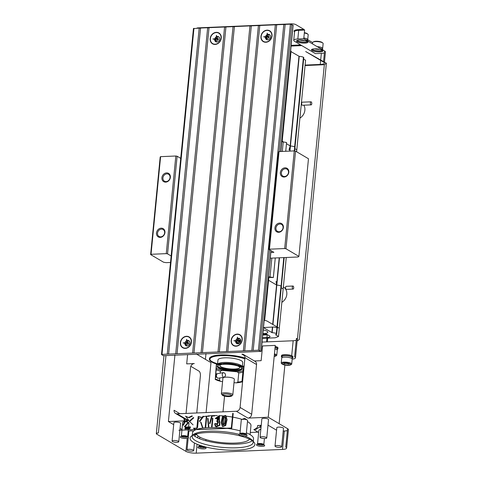 <?xml version="1.0" encoding="UTF-8"?>
<svg xmlns="http://www.w3.org/2000/svg" width="477" height="477" viewBox="0 0 477 477"><rect width="100%" height="100%" fill="white"/><g stroke="black" fill="none" stroke-linecap="round" stroke-linejoin="round"><path stroke-width="0.72" d="M225.615 375.542L224.095 377.349L223.439 377.295C221.883 375.518 221.841 373.962 223.308 372.626C224.649 372.722 225.418 373.694 225.615 375.542M224.095 377.349L217.667 378.255C216.003 376.49 215.956 374.934 217.524 373.586L223.308 372.626M237.152 340.107A17.238 4.424 -174.4 0 0 237.88 340.125M238.673 340.125A17.238 4.424 -174.4 0 0 240.67 340.089M303.658 59.088L305.584 60.227L296.611 151.758M291 51.617L299.228 56.364A4.108 1.055 5.6 0 1 303.426 57.258A4.108 1.055 5.6 0 1 303.789 57.753L294.649 150.976M282.157 141.824L291.053 51.111L290.576 51.218M264.186 320.359A3.828 0.984 5.6 0 1 267.233 321.164L278.574 327.86L273.691 327.013L263.483 327.538M305.065 65.534L324.342 64.705L326.375 63.226L305.668 51.54L323.507 62.07A7.662 1.968 5.6 0 1 324.366 63.107A7.662 1.968 5.6 0 1 320.252 64.437L305.113 65.087M296.414 338.39A7.662 1.968 5.6 0 1 297.272 339.427L295.466 357.845A7.662 1.968 -174.4 0 0 294.607 356.808L296.414 338.39M296.229 340.28A7.662 1.968 5.6 0 1 293.164 340.751L262.052 342.092M239.591 343.058L236.819 343.178M297.111 341.031L299.282 339.546L326.375 63.226M266.923 338.151L266.56 341.896M267.71 338.121L267.347 341.866M324.342 64.705L297.249 341.025M283.356 286.933L283.392 286.957A9.099 7.698 120.5 0 1 285.043 288.341A9.099 7.698 120.5 0 1 281.847 302.317M292.312 287.142A1.532 0.715 -92.5 0 1 292.95 286.027A1.532 0.715 -92.5 0 1 293.725 287.524A1.532 0.715 -92.5 0 1 293.081 289.086A1.532 0.715 -92.5 0 1 292.312 287.142M311.779 103.759A1.532 0.715 87.5 0 0 311.01 101.816A1.532 0.715 87.5 0 0 310.36 103.372A1.532 0.715 87.5 0 0 311.141 104.874A1.532 0.715 87.5 0 0 311.779 103.759M263.471 327.657L272.134 332.684A4.108 1.055 5.6 0 1 276.332 333.572A4.108 1.055 5.6 0 1 276.696 334.073A4.108 1.055 5.6 0 1 275.521 334.681L278.496 336.541L275.175 337.799L262.422 338.348M298.972 56.322L290.189 145.914M290.153 146.26L289.676 151.108M279.218 257.795L276.577 284.751M276.553 284.996L272.689 324.384M272.427 327.067L271.878 332.642M299.228 56.364L289.938 151.096M279.48 257.783L272.933 324.533M272.689 327.055L272.134 332.684M303.426 57.258L294.637 146.898M288.984 149.748L290.255 145.956L290.642 146.016A4.52 1.163 5.6 0 1 294.744 146.952L294.237 150.911M283.779 257.598L281.102 286.027A4.52 1.163 5.6 0 1 281.472 286.468A4.52 1.163 5.6 0 1 281.329 286.814M280.995 285.973L276.982 326.918M276.916 327.574L276.332 333.572M286.248 257.491L278.496 336.541M311.141 104.874L302.376 105.25A1.532 0.715 -92.5 0 1 301.714 104.481A1.532 0.715 -92.5 0 1 301.649 103.02A1.532 0.715 -92.5 0 1 302.245 102.191L311.01 101.816M299.914 118.105A9.099 7.698 -59.5 0 0 303.855 105.19M293.081 289.086L286.313 289.378A1.532 0.715 -92.5 0 1 285.645 288.603A1.532 0.715 -92.5 0 1 285.544 287.434A1.532 0.715 -92.5 0 1 285.586 287.142A1.532 0.715 -92.5 0 1 286.182 286.313L292.95 286.027M262.881 333.661A7.948 2.039 5.6 0 0 263.859 333.638L265.552 333.566L269.374 335.82A5.748 1.473 5.6 0 1 270.018 336.601A5.748 1.473 5.6 0 1 266.935 337.597L262.475 337.788M263.244 329.953A7.662 1.968 5.6 0 1 267.835 332.231A7.662 1.968 5.6 0 1 262.887 333.578M240.068 407.436L244.945 357.702L256.548 364.547L251.671 414.286L240.068 407.436A3.828 3.244 120.5 0 1 236.324 411.269L177.104 413.815A3.828 3.244 120.5 0 1 175.518 413.428A3.828 3.244 120.5 0 1 174.081 410.274L179.877 413.696M244.612 355.747L241.922 354.161A3.828 3.244 120.5 0 1 243.508 354.548A3.828 3.244 120.5 0 1 244.945 357.702M231.315 427.988L178.863 430.248L231.75 428.251L231.315 427.988L232.758 413.255L233.199 413.511L231.75 428.251M217.78 364.017A12.45 3.196 5.6 0 1 228.256 362.478A12.45 3.196 5.6 0 1 240.891 365.334A12.45 3.196 5.6 0 1 242.119 366.402M165.966 355.592L158.382 432.961A3.828 0.984 5.6 0 0 156.325 433.629A3.828 0.984 5.6 0 0 156.754 434.148L185.935 451.367A7.662 1.968 5.6 0 0 196.214 453.15L282.503 449.435A7.662 1.968 5.6 0 0 286.611 448.112A7.662 1.968 5.6 0 0 285.759 447.074L287.565 428.65L268.229 417.238L275.271 345.396L262.583 345.944L261.14 360.678L254.39 360.97M186.048 413.428L190.561 367.385A3.828 3.244 -59.5 0 1 194.306 363.557L186.692 363.885L187.598 354.661M190.812 366.312L198.998 371.142A3.828 1.789 87.5 0 1 200.394 375.864L196.757 412.969M243.157 375.924L242.566 375.948M174.934 354.93L168.405 421.537L173.694 424.655M180.062 428.412L181.987 429.55M196.84 434.75A7.662 1.968 5.6 0 1 195.254 434.69M188.648 433.378A7.662 1.968 5.6 0 1 187.992 433.086M287.565 428.65A7.662 1.968 5.6 0 1 288.418 429.688L286.611 448.112M287.381 430.54A7.662 1.968 5.6 0 1 284.31 431.017L283.219 431.065M242.334 366.497L242.733 362.419A12.45 3.196 -174.4 0 0 241.338 360.731A12.45 3.196 -174.4 0 0 224.631 357.833A12.45 3.196 -174.4 0 0 217.953 359.986L217.554 364.064M206.094 412.569L210.989 362.633L196.375 354.006M284.882 365.042L279.134 423.677M224.554 396.119L223.009 411.842M250.294 432.478L258.087 432.144A3.828 3.244 -59.5 0 0 258.701 432.061M292.198 359.121A7.662 1.968 -174.4 0 0 295.466 357.845M182.5 436.294A4.12 1.055 5.6 0 1 188.367 437.516A4.12 1.055 5.6 0 1 184.289 438.458A4.12 1.055 5.6 0 1 180.467 436.741A4.12 1.055 5.6 0 1 182.5 436.294M258.689 444.147A4.12 1.055 5.6 0 1 264.556 445.369A4.12 1.055 5.6 0 1 260.478 446.311A4.12 1.055 5.6 0 1 256.656 444.594A4.12 1.055 5.6 0 1 258.689 444.147M241.112 433.772A4.12 1.055 5.6 0 1 246.979 434.994A4.12 1.055 5.6 0 1 242.9 435.942A4.12 1.055 5.6 0 1 239.078 434.219A4.12 1.055 5.6 0 1 241.112 433.772M200.078 446.669A4.12 1.055 5.6 0 1 205.945 447.891A4.12 1.055 5.6 0 1 201.866 448.833A4.12 1.055 5.6 0 1 198.044 447.116A4.12 1.055 5.6 0 1 200.078 446.669M207.543 432.52A32.555 8.359 5.6 0 1 253.943 442.191A32.555 8.359 5.6 0 1 221.668 449.656A32.555 8.359 5.6 0 1 191.462 436.061A32.555 8.359 5.6 0 1 207.543 432.52M173.878 440.504A3.351 0.859 5.6 0 1 178.756 441.738A3.351 0.859 5.6 0 1 175.333 442.268A3.351 0.859 5.6 0 1 172.084 441.088A3.351 0.859 5.6 0 1 173.878 440.504M188.82 449.322A3.351 0.859 5.6 0 1 193.698 450.556A3.351 0.859 5.6 0 1 190.275 451.087A3.351 0.859 5.6 0 1 187.026 449.9A3.351 0.859 5.6 0 1 188.82 449.322M276.803 445.536A3.351 0.859 5.6 0 1 281.674 446.77A3.351 0.859 5.6 0 1 278.258 447.301A3.351 0.859 5.6 0 1 275.008 446.12A3.351 0.859 5.6 0 1 276.803 445.536M261.861 436.717A3.351 0.859 5.6 0 1 266.738 437.952A3.351 0.859 5.6 0 1 263.316 438.482A3.351 0.859 5.6 0 1 260.066 437.302A3.351 0.859 5.6 0 1 261.861 436.717M172.084 441.088L173.89 422.664A3.351 0.859 5.6 0 1 175.685 422.085A3.351 0.859 5.6 0 1 180.562 423.32L179.889 430.206M188.254 437.385L188.832 431.482A3.351 0.859 5.6 0 1 190.627 430.904A3.351 0.859 5.6 0 1 193.483 431.136M275.008 446.12L276.809 427.696A3.351 0.859 5.6 0 1 278.61 427.118A3.351 0.859 5.6 0 1 283.481 428.352L281.674 446.77M260.066 437.302L261.873 418.878A3.351 0.859 5.6 0 1 263.668 418.299A3.351 0.859 5.6 0 1 268.539 419.533L266.738 437.952M268.229 417.238L247.927 418.114A3.828 3.244 -59.5 0 0 251.671 414.286M276.565 430.194L267.991 425.138M195.564 429.527L193.4 428.251A3.828 1.789 87.5 0 0 193.924 428.394L196.828 428.268M184.223 418.562L187.121 420.273A3.828 3.244 -59.5 0 0 188.707 420.66L184.867 420.827M184.504 420.839L168.405 421.537M250.085 434.636L250.974 425.532A26.813 6.881 -174.4 0 0 247.48 421.614M242.03 419.372A26.813 6.881 -174.4 0 0 232.842 417.148M232.382 417.065A26.813 6.881 -174.4 0 0 226.408 416.218M226.11 416.182A26.813 6.881 -174.4 0 0 223.594 415.938M222.92 415.884A26.813 6.881 -174.4 0 0 218.967 415.652M217.411 415.604A26.813 6.881 -174.4 0 0 207.65 415.986M206.344 416.153A26.813 6.881 -174.4 0 0 205.659 416.26M204.943 416.379A26.813 6.881 -174.4 0 0 203.399 416.701M202.618 416.898A26.813 6.881 -174.4 0 0 198.426 418.836M197.901 419.462A26.813 6.881 -174.4 0 0 197.609 420.297L196.715 429.401M196.429 433.957A26.813 6.881 -174.4 0 0 199.338 436.831A26.813 6.881 -174.4 0 0 235.334 443.073A26.813 6.881 -174.4 0 0 249.477 439.156M193.394 434.97A30.641 7.865 -174.4 0 0 237.093 444.111A30.641 7.865 -174.4 0 0 252.261 440.742M253.269 441.422L253.525 438.798A30.641 7.865 -174.4 0 0 246.376 432.86M240.223 430.856A30.641 7.865 -174.4 0 0 227.678 428.424M226.015 428.221A30.641 7.865 -174.4 0 0 208.968 427.511A30.641 7.865 -174.4 0 0 196.47 429.491M195.689 429.801A30.641 7.865 -174.4 0 0 192.529 432.818L192.273 435.441M238.983 434.308A30.641 7.865 -174.4 0 0 208.604 431.196A30.641 7.865 -174.4 0 0 193.471 434.529L191.462 436.061M192.666 435.316A30.641 7.865 -174.4 0 0 192.171 436.503A30.641 7.865 -174.4 0 0 221.9 447.325A30.641 7.865 -174.4 0 0 253.162 442.483A30.641 7.865 -174.4 0 0 252.905 441.225M253.943 442.191L252.273 440.295A30.641 7.865 -174.4 0 0 244.606 436.014M256.548 364.547A3.828 3.244 -59.5 0 0 255.112 361.393L243.508 354.548M281.985 357.297A5.748 1.473 5.6 0 1 281.382 356.54L281.472 355.621A5.748 1.473 5.6 0 1 285.902 354.62A5.748 1.473 5.6 0 1 292.27 355.961A5.748 1.473 5.6 0 1 292.908 356.742L292.818 357.661A5.748 1.473 5.6 0 1 292.085 358.287M292.574 357.172A5.748 1.473 5.6 0 1 292.109 357.386M282.134 356.408A5.748 1.473 5.6 0 1 281.716 356.11M275.175 346.362A5.748 1.473 5.6 0 1 277.328 347.143A5.748 1.473 5.6 0 1 277.966 347.924L277.876 348.848A5.748 1.473 5.6 0 1 277.143 349.468M277.632 348.359A5.748 1.473 5.6 0 1 277.167 348.568M261.241 425.329L257.61 425.49L261.223 425.496M257.61 425.49A33.515 8.604 5.6 0 1 253.836 429.634L256.203 429.264L260.126 426.587L260.931 425.508M190.508 427.034L189.458 426.873M189.56 428.579C189.357 428.155 189.554 427.571 190.15 426.82L190.585 427.082C189.989 427.827 189.798 428.418 190.001 428.841L189.405 428.555L190.001 428.841M189.166 428.877L188.725 428.614L189.142 428.924L189.476 428.596M187.521 427.165L188.111 427.136L187.67 426.879L187.163 426.963M188.844 427.374L189.488 427.076M187.711 428.662L188.481 427.159L188.922 427.416L188.147 428.918L187.688 428.71L188.481 428.644M187.753 428.024L187.312 427.177L187.312 428.728L187.753 428.751M187.753 428.656L187.753 428.185M187.312 428.668L187.312 427.177M186.895 428.972L186.453 428.716L187.145 428.817M187.676 427.392L187.258 427.082M184.903 428.781L185.326 429.091L184.885 428.829L185.535 426.969L186.352 427.213L186.09 427.058L185.803 427.845L186.901 428.072M185.535 426.969L187.151 427.386M185.344 429.038L185.648 428.769M185.66 428.745L185.952 427.929M185.982 427.845L185.952 427.279M222.568 426.39L221.584 422.497L222.914 416.689L225.865 415.705L227.04 419.73L225.71 425.556L222.777 426.539L222.342 426.277L221.137 422.562L222.479 416.427L225.424 415.443L226.599 419.468L225.269 425.293L222.342 426.277M206.35 416.039L205.271 427.094L205.706 427.35L206.791 416.302L209.248 416.194L206.791 416.302M211.734 415.807L209.54 423.409L209.981 423.671L212.176 416.069L214.638 415.962L212.176 416.069M212.026 427.082L212.879 418.383L212.444 418.12L211.591 426.82L212.026 427.082M208.837 427.219L208.085 418.585L207.644 418.329L208.395 426.957L208.837 427.219M219.342 415.884L215.705 418.746L215.264 418.49L219.134 415.735L218.788 420.595L219.396 420.911M218.788 420.595L219.623 421.018L219.933 425.269L216.272 426.772L215.252 425.991L214.632 423.773L216.176 423.803M216.057 426.629L215.067 424.029M214.632 423.773L216.164 423.457L216.952 425.007M216.164 423.457L217.154 425.174L218.406 421.799L217.56 421.441L218.168 421.716M217.613 420.159L217.172 419.903L216.832 421.632L217.273 421.895L218.675 417.584L218.233 417.327L216.665 418.758L217.107 419.021L218.424 417.5M219.134 415.735L219.569 415.998L219.283 420.815M198.205 416.391L197.12 427.446L197.556 427.702L198.641 416.654L200.28 416.582L198.641 416.654M203.154 416.177L199.362 421.227L199.797 421.489L203.596 416.439L205.802 416.343L203.596 416.439M202.761 427.481L201.038 422.389L200.596 422.127L202.32 427.219L202.761 427.481M189.679 421.501L193.775 417.816L193.334 417.554L189.238 421.245L193.084 424.864L189.238 421.245M188.975 417.751L192.356 416.159L191.921 415.896L188.54 417.488L188.975 417.751L185.881 416.433L188.719 420.38L185.881 416.433M185.118 421.698L184.128 418.234L183.687 417.971L184.677 421.441L185.118 421.698L183.436 425.281L182.995 425.025L184.677 421.441M184.855 426.939L188.493 422.717L188.051 422.461L184.414 426.682L184.855 426.939M224.733 417.196L224.56 417.047C223.808 416.296 223.242 417.584 222.866 420.911C222.64 423.588 222.747 424.84 223.182 424.673L224.452 423.588C225.013 421.322 225.216 416.773 224.733 417.196L224.56 417.047M224.756 417.232C224.107 416.838 223.618 418.15 223.302 421.167L223.421 424.745M223.182 424.673L223.618 424.929L224.894 423.85C225.454 421.585 225.657 417.035 225.174 417.458M216.713 424.918L217.965 421.543M217.172 419.903L218.233 417.327M219.187 420.762L219.492 425.013L215.831 426.516M185.446 416.177L188.54 417.488M186.585 426.998L186 427.964M186.09 427.303L185.696 427.124M185.136 428.68L185.577 428.942M185.058 428.751L185.493 429.014M186.745 427.362L186.09 427.058M186.453 428.716L187.067 426.903M186.614 428.662L187.05 428.918M187.33 428.924L187.014 428.692M188.051 428.364L187.67 428.137L188.6 426.837L189.512 426.998M185.064 421.811A3.16 0.811 5.6 0 1 188.695 422.592A3.16 0.811 5.6 0 1 188.981 422.98L188.606 426.837L189.041 427.1M188.725 428.614L189.488 426.885L189.852 427.1M189.918 427.142L189.512 426.969M275.086 347.28A5.748 1.473 5.6 0 1 277.238 348.067A5.748 1.473 5.6 0 1 277.876 348.848M275.068 347.483A5.074 1.306 5.6 0 1 276.642 348.091A5.074 1.306 5.6 0 1 277.209 348.782L277.101 349.891M274.931 348.896A5.265 1.353 5.6 0 1 276.666 349.558A5.265 1.353 5.6 0 1 277.256 350.273L276.767 355.246A5.265 1.353 -174.4 0 0 276.183 354.53A5.265 1.353 -174.4 0 0 274.442 353.868M274.192 356.444A4.454 1.145 -174.4 0 0 275.539 356.116A4.454 1.145 -174.4 0 0 275.408 355.115A4.454 1.145 -174.4 0 0 274.364 354.679M274.221 356.146A5.265 1.353 -174.4 0 0 275.825 355.902M275.539 356.116L276.338 355.717A5.265 1.353 -174.4 0 0 276.767 355.246M281.382 356.54A5.748 1.473 5.6 0 1 285.812 355.544A5.748 1.473 5.6 0 1 292.174 356.885A5.748 1.473 5.6 0 1 292.818 357.661M281.943 357.72L282.05 356.605A5.074 1.306 5.6 0 1 285.967 355.723A5.074 1.306 5.6 0 1 291.584 356.909A5.074 1.306 5.6 0 1 292.151 357.595L292.043 358.71M281.227 363.039L281.716 358.06A5.265 1.353 5.6 0 1 285.777 357.148A5.265 1.353 5.6 0 1 291.608 358.376A5.265 1.353 5.6 0 1 292.198 359.092L291.709 364.064A5.265 1.353 -174.4 0 0 291.125 363.349A5.265 1.353 -174.4 0 0 285.288 362.121A5.265 1.353 -174.4 0 0 281.227 363.039A5.265 1.353 -174.4 0 0 281.561 363.581L282.265 364.13A4.454 1.145 -174.4 0 0 282.479 364.273A4.454 1.145 -174.4 0 0 286.57 365.263A4.454 1.145 -174.4 0 0 290.481 364.935A4.454 1.145 -174.4 0 0 290.35 363.933A4.454 1.145 -174.4 0 0 284.608 362.89A4.454 1.145 -174.4 0 0 282.265 364.13M282.026 363.862A5.265 1.353 -174.4 0 0 290.767 364.72M290.481 364.935L291.28 364.529A5.265 1.353 -174.4 0 0 291.709 364.064M284.101 362.914L283.97 364.207L284.095 363.504L286.54 363.402L288.859 363.999L288.919 363.385M284.095 363.504L284.155 362.908M286.54 363.402L286.582 362.967M188.367 437.516L187.533 436.568A3.16 0.811 -174.4 0 0 183.031 435.632A3.16 0.811 -174.4 0 0 181.469 435.978L180.467 436.741M181.427 436.401A3.16 0.811 -174.4 0 0 184.402 437.296A3.16 0.811 -174.4 0 0 187.497 436.998M181.934 430.117L182.691 422.366A3.16 0.811 5.6 0 1 183.049 422.038A3.16 0.811 5.6 0 1 184.384 421.817A3.16 0.811 5.6 0 1 184.504 421.811M264.556 445.369L263.721 444.421A3.16 0.811 -174.4 0 0 259.22 443.485A3.16 0.811 -174.4 0 0 257.658 443.831L256.656 444.594M257.616 444.254A3.16 0.811 -174.4 0 0 260.591 445.148A3.16 0.811 -174.4 0 0 263.68 444.85M257.538 443.92L258.88 430.218A3.16 0.811 5.6 0 1 259.238 429.89A3.16 0.811 5.6 0 1 260.573 429.67A3.16 0.811 5.6 0 1 260.812 429.664M246.979 434.994L246.144 434.052A3.16 0.811 -174.4 0 0 241.642 433.11A3.16 0.811 -174.4 0 0 240.08 433.456L239.078 434.219M240.038 433.885A3.16 0.811 -174.4 0 0 243.014 434.774A3.16 0.811 -174.4 0 0 246.102 434.475M239.961 433.551L241.302 419.843A3.16 0.811 5.6 0 1 241.66 419.516A3.16 0.811 5.6 0 1 242.996 419.295A3.16 0.811 5.6 0 1 247.301 420.07A3.16 0.811 5.6 0 1 247.593 420.458L246.245 434.165M202.385 446.078A3.16 0.811 -174.4 0 0 200.608 446.007A3.16 0.811 -174.4 0 0 199.046 446.353L198.044 447.116M199.004 446.776A3.16 0.811 -174.4 0 0 201.98 447.67A3.16 0.811 -174.4 0 0 205.074 447.372M205.945 447.891L205.11 446.943A3.16 0.811 -174.4 0 0 204.919 446.782M186.453 345.908A2.874 2.433 120.5 0 1 186.042 345.33A2.874 2.433 120.5 0 1 185.797 343.875A2.874 2.433 120.5 0 1 185.839 343.589M185.97 343.112A2.874 2.433 120.5 0 1 186.62 342.009M187.556 341.282A2.874 2.433 120.5 0 1 189.297 341.079M237.212 343.72A2.874 2.433 120.5 0 1 236.801 343.148A2.874 2.433 120.5 0 1 236.556 341.693A2.874 2.433 120.5 0 1 236.598 341.407M236.729 340.924A2.874 2.433 120.5 0 1 237.379 339.827M238.315 339.099A2.874 2.433 120.5 0 1 240.056 338.897M223.439 363.444A10.536 2.707 5.6 0 1 236.681 364.738M239.537 368.107A10.536 2.707 5.6 0 1 229.592 368.87A10.536 2.707 5.6 0 1 219.986 366.193M221.99 364.434A9.957 2.558 -174.4 0 0 220.177 366.467A9.957 2.558 -174.4 0 0 229.55 369.276A9.957 2.558 -174.4 0 0 239.287 368.339A9.957 2.558 -174.4 0 0 237.91 365.996M220.917 369.109A12.45 3.196 5.6 0 1 217.321 366.437A12.45 3.196 5.6 0 1 225.132 364.249A12.45 3.196 5.6 0 1 238.506 366.193A12.45 3.196 5.6 0 1 242.101 368.864A12.45 3.196 5.6 0 1 234.29 371.052A12.45 3.196 5.6 0 1 220.917 369.109M243.055 366.956A15.324 3.935 5.6 0 1 243.085 366.974L243.031 370.796A15.324 3.935 5.6 0 1 237.045 371.786L222.282 370.42A15.324 3.935 5.6 0 1 216.337 368.327L216.385 364.941M221.268 363.587A15.324 3.935 5.6 0 1 222.371 363.516L237.141 364.881A15.324 3.935 5.6 0 1 238.19 365.143M243.002 367.427L243.085 366.974L243.002 367.427A16.278 4.18 -174.4 0 0 238.858 365.966L237.695 364.971L243.079 366.855M216.337 368.327L215.252 379.382L216.308 364.959A16.278 4.18 -174.4 0 1 220.475 364.267L221.799 363.504L216.385 364.386M234.01 382.655L235.966 382.84A15.324 3.935 -174.4 0 0 241.946 381.844L243.031 370.796M241.946 381.844L242.03 381.391A16.278 4.18 5.6 0 1 237.862 382.083L236.538 382.852L241.952 381.97M237.045 371.786L238.768 372.877L237.862 382.083M215.264 379.501L220.642 381.379L219.48 380.384A16.278 4.18 5.6 0 1 215.342 378.929L215.252 379.382A15.324 3.935 -174.4 0 0 221.197 381.475L222.568 381.6M219.48 380.384L219.706 378.076M220.189 373.145L220.38 371.172L222.282 370.42M216.427 373.574C215.634 374.552 215.509 375.822 216.051 377.39M216.308 364.959L216.391 364.506M232.812 394.92L234.344 379.263A5.748 1.473 -174.4 0 0 228.769 377.235A5.748 1.473 -174.4 0 0 222.908 378.142L221.376 393.799A5.748 1.473 5.6 0 1 227.237 392.893A5.748 1.473 5.6 0 1 232.812 394.92A5.748 1.473 5.6 0 1 232.567 395.29L231.566 396.059A4.788 1.228 -174.4 0 0 227.124 394.062A4.788 1.228 -174.4 0 0 222.377 395.159A4.788 1.228 -174.4 0 0 225.716 396.351A4.788 1.228 -174.4 0 0 230.361 396.465A4.788 1.228 -174.4 0 0 231.566 396.059M231.762 395.648A5.748 1.473 5.6 0 1 231.124 395.779A5.748 1.473 5.6 0 1 222.264 394.712M222.377 395.159L221.543 394.211A5.748 1.473 5.6 0 1 221.376 393.799M304.612 30.069L303.76 38.726L297.839 38.977L298.685 30.319L304.612 30.069L303.891 29.377L298.477 29.616A8.234 2.117 -174.4 0 0 294.303 31.625L294.553 31.911M324.461 62.099L325.445 52.059A7.662 1.968 5.6 0 0 324.593 51.015L303.76 38.726M307.307 41.356A5.748 1.473 -174.4 0 0 300.945 40.008A5.748 1.473 -174.4 0 0 296.515 41.01A5.748 1.473 -174.4 0 0 302.09 43.043A5.748 1.473 -174.4 0 0 307.951 42.131A5.748 1.473 -174.4 0 0 307.307 41.356A5.074 1.306 -174.4 0 1 302.197 41.946A5.074 1.306 -174.4 0 1 297.314 40.366M324.408 52.911A7.662 1.968 5.6 0 1 321.337 53.382L315.416 53.639L294.589 41.344A7.662 1.968 5.6 0 1 293.731 40.306A7.662 1.968 5.6 0 1 297.839 38.977M322.249 50.174A5.748 1.473 -174.4 0 0 315.887 48.827A5.748 1.473 -174.4 0 0 311.457 49.829A5.748 1.473 -174.4 0 0 317.032 51.856A5.748 1.473 -174.4 0 0 322.893 50.95A5.748 1.473 -174.4 0 0 322.249 50.174A5.074 1.306 -174.4 0 1 317.139 50.765A5.074 1.306 -174.4 0 1 312.256 49.185M291.083 46.066L301.798 45.601M216.129 41.916A2.874 2.433 120.5 0 1 215.383 39.794A2.874 2.433 120.5 0 1 215.413 39.579M215.556 39.031A2.874 2.433 120.5 0 1 216.2 37.933M217.268 37.14A2.874 2.433 120.5 0 1 218.233 36.92L219.015 37.045M266.887 39.734A2.874 2.433 120.5 0 1 266.142 37.611A2.874 2.433 120.5 0 1 266.166 37.397M266.315 36.848A2.874 2.433 120.5 0 1 266.959 35.751M268.026 34.958A2.874 2.433 120.5 0 1 268.992 34.738L269.773 34.863M293.731 40.306L294.577 31.649A7.662 1.968 5.6 0 1 298.685 30.319L298.477 29.616M196.786 28.197A3.256 0.835 5.6 0 1 198.378 27.851L291.435 23.85A3.256 0.835 5.6 0 1 295.806 24.607L303.891 29.377M307.486 40.032A5.265 1.353 -174.4 0 0 307.713 39.692L312.65 42.584M300.665 44.933L291.149 45.345M268.462 34.809A12.45 3.196 5.6 0 1 270.119 35.268M214.769 38.881A2.874 2.433 120.5 0 1 216.284 36.872M217.005 36.58A2.874 2.433 120.5 0 1 218.675 36.795A2.874 2.433 120.5 0 1 219.754 39.162A2.874 2.433 120.5 0 1 215.759 41.743A2.874 2.433 120.5 0 1 214.674 39.4M221.054 38.16A6.034 5.104 -59.5 0 0 216.29 32.585A6.034 5.104 -59.5 0 0 210.393 38.619A6.034 5.104 -59.5 0 0 215.151 44.194A6.034 5.104 -59.5 0 0 221.054 38.16M217.679 38.756L216.433 35.358L216.182 37.921L217.601 38.756M217.59 39.704L218.186 39.68L218.442 38.72L216.093 38.822L215.842 41.386L217.524 40.354L217.59 39.704L216.093 38.822M216.045 39.323L215.264 38.858L212.909 38.959L216.003 39.728M265.528 36.699A2.874 2.433 120.5 0 1 267.042 34.69M267.764 34.398A2.874 2.433 120.5 0 1 269.433 34.612A2.874 2.433 120.5 0 1 270.513 36.979A2.874 2.433 120.5 0 1 266.512 39.561A2.874 2.433 120.5 0 1 265.433 37.212M271.812 35.978A6.034 5.104 -59.5 0 0 267.048 30.403A6.034 5.104 -59.5 0 0 261.152 36.437A6.034 5.104 -59.5 0 0 265.91 42.006A6.034 5.104 -59.5 0 0 271.812 35.978M268.438 36.574L267.192 33.175L266.941 35.733L268.36 36.574M268.342 37.522L268.945 37.498L269.201 36.538L266.852 36.64L266.601 39.197L268.283 38.172L268.342 37.522L266.852 36.64M266.804 37.134L266.023 36.675L263.668 36.777L266.762 37.546M308.041 41.249L308.041 41.213A5.748 1.473 -174.4 0 0 307.403 40.432A5.748 1.473 -174.4 0 0 305.375 39.68M296.849 40.581A5.748 1.473 -174.4 0 0 302.179 42.119A5.748 1.473 -174.4 0 0 307.707 41.642M307.444 40.462L307.522 39.674A5.074 1.306 -174.4 0 0 306.949 38.983A5.074 1.306 -174.4 0 0 303.825 38.041M299.675 40.014A5.074 1.306 -174.4 0 0 305.041 40.539M304.32 33.02A5.265 1.353 5.6 0 1 307.611 34.004A5.265 1.353 5.6 0 1 307.862 34.177A5.265 1.353 5.6 0 1 308.196 34.72L307.713 39.692A5.265 1.353 -174.4 0 0 307.122 38.977A5.265 1.353 -174.4 0 0 303.831 37.993M304.356 32.68A4.454 1.145 5.6 0 1 306.944 33.479A4.454 1.145 5.6 0 1 307.158 33.628L307.862 34.177M322.977 50.067L322.983 50.031A5.748 1.473 -174.4 0 0 322.339 49.25A5.748 1.473 -174.4 0 0 320.317 48.493M311.791 49.399A5.748 1.473 -174.4 0 0 317.122 50.938A5.748 1.473 -174.4 0 0 322.649 50.461M322.386 49.274L322.458 48.493A5.074 1.306 -174.4 0 0 321.892 47.801A5.074 1.306 -174.4 0 0 317.229 46.668M314.617 48.833A5.074 1.306 -174.4 0 0 319.984 49.358M322.428 48.851A5.265 1.353 -174.4 0 0 322.649 48.511A5.265 1.353 -174.4 0 0 322.064 47.795A5.265 1.353 -174.4 0 0 317.127 46.615M312.518 43.896L312.656 42.507A5.265 1.353 5.6 0 1 313.091 42.042A5.265 1.353 5.6 0 1 317.718 41.648A5.265 1.353 5.6 0 1 322.547 42.823A5.265 1.353 5.6 0 1 322.804 42.996A5.265 1.353 5.6 0 1 323.138 43.538L322.649 48.511M313.091 42.042L313.884 41.636A4.454 1.145 5.6 0 1 317.801 41.308A4.454 1.145 5.6 0 1 321.886 42.298A4.454 1.145 5.6 0 1 322.1 42.447L322.804 42.996M267.657 334.806A5.748 1.473 5.6 0 1 267.209 334.836L262.749 335.027M262.827 334.222A5.122 1.318 -174.4 0 0 266.911 334.371M235.727 340.644A2.874 2.433 120.5 0 1 237.242 338.634M237.957 338.342A2.874 2.433 120.5 0 1 239.633 338.563A2.874 2.433 120.5 0 1 240.712 340.93A2.874 2.433 120.5 0 1 236.711 343.512A2.874 2.433 120.5 0 1 235.632 341.162M242.006 339.928A6.034 5.104 -59.5 0 0 237.248 334.353A6.034 5.104 -59.5 0 0 231.351 340.381A6.034 5.104 -59.5 0 0 236.109 345.956A6.034 5.104 -59.5 0 0 242.006 339.928M238.637 340.518L237.391 337.126L237.135 339.684L238.56 340.524M238.542 341.472L239.144 341.443L239.4 340.489L237.051 340.59L236.795 343.148L238.476 342.122L238.542 341.472L237.051 340.59M236.997 341.085L236.216 340.626L233.867 340.727L236.962 341.496M184.969 342.832A2.874 2.433 120.5 0 1 186.483 340.822M187.199 340.524A2.874 2.433 120.5 0 1 188.874 340.745A2.874 2.433 120.5 0 1 189.953 343.112A2.874 2.433 120.5 0 1 185.952 345.694A2.874 2.433 120.5 0 1 184.873 343.345M191.247 342.11A6.034 5.104 -59.5 0 0 186.489 336.535A6.034 5.104 -59.5 0 0 180.592 342.569A6.034 5.104 -59.5 0 0 185.35 348.138A6.034 5.104 -59.5 0 0 191.247 342.11M187.878 342.707L186.632 339.308L186.382 341.866L187.801 342.707M187.783 343.655L188.385 343.631L188.642 342.671L186.292 342.772L186.042 345.33L187.723 344.305L187.783 343.655L186.292 342.772M186.245 343.267L185.458 342.808L183.108 342.909L186.203 343.678M189.894 343.464A2.391 2.027 -59.5 0 0 188.826 345.276M240.652 341.282A2.391 2.027 -59.5 0 0 239.585 343.094M244.129 366.014A21.066 5.408 5.6 0 1 242.358 366.205M217.584 363.778A21.066 5.408 5.6 0 1 210.321 360.385M217.053 364.189A21.066 5.408 5.6 0 1 211.734 362.001A21.066 5.408 5.6 0 1 209.379 359.145L209.433 358.597A21.066 5.408 5.6 0 1 222.413 354.894A21.066 5.408 5.6 0 1 244.91 358.06M244.075 366.569A21.066 5.408 5.6 0 1 242.799 366.712M209.379 359.145A21.066 5.408 5.6 0 1 222.354 355.448A21.066 5.408 5.6 0 1 244.856 358.609M244.838 358.811A20.493 5.259 -174.4 0 0 215.258 356.265A20.493 5.259 -174.4 0 0 217.399 364.1M242.477 366.563A20.493 5.259 -174.4 0 0 244.093 366.366M270.429 37.456L269.541 38.989M219.67 39.639L218.782 41.177M240.724 340.685A20.97 5.384 5.6 0 1 239.347 340.685M240.7 341.007A20.493 5.259 5.6 0 1 239.257 341.019M240.193 341.729A21.066 5.408 5.6 0 1 238.518 341.717M236.944 341.669A21.066 5.408 5.6 0 1 236.562 341.651M268.396 277.417L273.351 277.536L275.271 257.962M281.692 141.83L281.776 141.83A1.914 0.489 5.6 0 1 283.231 141.931L286.588 142.51L285.729 151.281M271.836 258.111L269.988 276.958L273.351 277.536M268.45 276.857L270.364 258.176M269.988 276.958A1.914 0.489 -174.4 0 0 268.533 276.857M281.376 172.781A4.025 3.405 -59.5 0 0 282.885 176.096A4.025 3.405 -59.5 0 0 288.484 172.477A4.025 3.405 -59.5 0 0 286.975 169.168A4.025 3.405 -59.5 0 0 281.376 172.781M280.345 172.602A4.788 4.049 120.5 0 1 287.082 168.345A4.788 4.049 120.5 0 1 286.301 176.323A4.788 4.049 120.5 0 1 280.345 172.602M275.956 228.048A4.025 3.405 -59.5 0 0 277.465 231.357A4.025 3.405 -59.5 0 0 283.064 227.744A4.025 3.405 -59.5 0 0 281.555 224.428A4.025 3.405 -59.5 0 0 275.956 228.048M274.931 227.869A4.788 4.049 120.5 0 1 281.663 223.606A4.788 4.049 120.5 0 1 280.881 231.583A4.788 4.049 120.5 0 1 274.931 227.869M157.523 233.14A4.025 3.405 -59.5 0 0 159.032 236.455A4.025 3.405 -59.5 0 0 164.631 232.836A4.025 3.405 -59.5 0 0 163.116 229.526A4.025 3.405 -59.5 0 0 157.523 233.14M156.492 232.961A4.788 4.049 120.5 0 1 163.229 228.704A4.788 4.049 120.5 0 1 162.448 236.681A4.788 4.049 120.5 0 1 156.492 232.961M162.937 177.879A4.025 3.405 -59.5 0 0 164.452 181.188A4.025 3.405 -59.5 0 0 170.045 177.575A4.025 3.405 -59.5 0 0 168.536 174.26A4.025 3.405 -59.5 0 0 162.937 177.879M161.912 177.7A4.788 4.049 120.5 0 1 168.649 173.437A4.788 4.049 120.5 0 1 167.868 181.415A4.788 4.049 120.5 0 1 161.912 177.7M270.28 258.176L298.089 256.984L298.9 256.393L308.476 158.758L295.555 151.131L285.979 248.767L284.697 248.541L294.267 150.911L295.555 151.131M150.625 254.587L160.2 156.957L160.606 156.659L151.03 254.295L150.625 254.587L163.545 262.213L166.115 262.66L170.51 262.469M175.834 156.009L177.116 156.229L167.546 253.859L166.258 253.639L175.834 156.009L160.606 156.659M278.634 151.865L279.039 151.567L269.469 249.197L269.064 249.495L278.634 151.865M285.979 248.767L298.9 256.393M269.469 249.197L284.697 248.541M270.841 252.476L273.893 252.345L269.064 249.495M167.546 253.859L171.148 255.988M151.03 254.295L166.258 253.639M177.116 156.229L180.717 158.352M279.039 151.567L294.267 150.911M294.744 146.952A4.52 1.163 5.6 0 1 295.09 147.572L294.947 147.912M294.875 148.681L296.521 149.653M281.776 140.953L283.517 141.979M286.468 143.72L290.255 145.956M276.07 281.46L276.618 285.037L277.006 285.097A4.52 1.163 5.6 0 1 281.102 286.027M281.233 287.762L282.885 288.734M268.14 280.035L276.618 285.037M171.803 355.341L164.189 355.669L162.907 355.448L161.482 354.542L161.995 354.375L258.433 350.225L261.146 351.358L171.803 355.341M193.561 28.614L199.207 28.095L167.242 354.149M199.207 28.095L200.543 28.226M175.697 353.785L207.668 27.732L200.561 28.036L168.596 354.089M207.668 27.732L209.004 27.863M192.619 353.058L224.589 27.004L209.021 27.672L177.05 353.725M180.366 342.575A6.284 5.319 120.5 0 1 189.208 336.983A6.284 5.319 120.5 0 1 188.182 347.459A6.284 5.319 120.5 0 1 180.366 342.575M210.166 38.631A6.284 5.319 120.5 0 1 219.015 33.032A6.284 5.319 120.5 0 1 217.983 43.508A6.284 5.319 120.5 0 1 210.166 38.631M224.589 27.004L225.925 27.135M201.079 352.694L233.05 26.64L225.943 26.945L193.972 352.998M233.05 26.64L234.386 26.772M218.001 351.966L249.966 25.907L234.404 26.581L202.433 352.634M249.966 25.907L251.301 26.038M226.456 351.603L258.427 25.543L251.319 25.853L219.354 351.907M258.427 25.543L259.762 25.675M243.377 350.875L275.348 24.816L259.78 25.49L227.809 351.543M231.124 340.393A6.284 5.319 120.5 0 1 239.967 334.8A6.284 5.319 120.5 0 1 238.941 345.27A6.284 5.319 120.5 0 1 231.124 340.393M260.925 36.443A6.284 5.319 120.5 0 1 269.773 30.85A6.284 5.319 120.5 0 1 268.742 41.326A6.284 5.319 120.5 0 1 260.925 36.443M275.348 24.816L276.684 24.947M251.838 350.512L283.809 24.452L276.702 24.762L244.731 350.816M283.809 24.452L285.145 24.583M280.744 151.495L293.116 25.299L290.404 24.172L285.163 24.399L253.192 350.452M268.867 277.399L264.646 320.419M156.754 434.148L156.844 433.199M185.935 451.367L187.199 438.441M196.214 453.15L197.09 444.23M197.711 437.898L197.913 435.853M282.503 449.435L284.31 431.017M205.414 359.342L205.975 353.594M291.578 356.903L291.608 356.605M291.697 355.681L293.164 340.751M260.997 427.821L259.679 427.046M236.324 411.269L247.927 418.114M253.836 429.634L258.087 432.144M196.846 428.102L193.4 428.251M188.707 420.66L177.104 413.815M222.479 416.427L222.914 416.689M225.269 425.293L225.71 425.556M215.252 425.991L215.693 426.253M241.917 368.214A12.259 3.148 5.6 0 1 233.772 370.08A12.259 3.148 5.6 0 1 221.143 368.166A12.259 3.148 5.6 0 1 217.625 365.829M222.509 363.528A12.259 3.148 5.6 0 1 237.164 364.881M217.44 366.074A12.45 3.196 -174.4 0 0 220.988 368.369A12.45 3.196 -174.4 0 0 233.682 370.319A12.45 3.196 -174.4 0 0 242.054 368.488M236.443 364.816A12.45 3.196 -174.4 0 0 223.2 363.593M238.768 372.877A16.278 4.18 -174.4 0 0 242.936 372.185M216.242 369.717A16.278 4.18 -174.4 0 0 220.38 371.172M324.593 51.015L323.555 61.563M321.337 53.382L320.699 59.881M320.651 60.382L320.252 64.437M266.935 337.597L267.209 334.836M283.231 141.931L282.295 151.424M280.828 151.489L281.776 141.83M193.966 28.322L161.995 354.375M290.404 24.172L258.433 350.225M291.691 24.393L279.224 151.561M269.588 249.805L259.721 350.446M293.009 25.174L280.625 151.495M270.906 250.586L261.038 351.227M284.197 257.58L277.375 327.15M277.328 327.639L276.696 334.073M301.649 103.02L301.714 104.481M285.586 287.142L285.645 288.603M156.325 433.629L163.969 355.669M188.177 438.166L187.026 449.9M195.29 434.279L195.081 436.419M194.437 442.978L193.698 450.556M179.859 430.481L178.756 441.738M175.518 413.428L183.782 418.305M225.865 415.705L225.424 415.443M186.018 428.984L185.577 428.722M187.64 427.231L187.199 426.975M188.856 428.865L188.415 428.602M187.64 436.688L188.284 430.123M188.308 429.843L188.415 428.787M181.349 436.067L181.904 430.397M188.695 422.592L186.018 420.845L184.993 421.257M184.665 421.388L183.049 422.038M263.829 444.54L264.413 438.542M260.853 429.24L259.238 429.89M247.301 420.07L244.623 418.323L241.66 419.516M205.831 440.76L205.951 439.561M198.927 446.442L199.07 444.993M199.678 438.757L199.839 437.111M219.575 363.086L219.509 363.724M240.539 365.143L240.48 365.776M237.218 364.887L222.455 363.522M209.427 358.895L210.053 360.356L212.187 362.031L217.339 364.118M242.531 366.586L244.093 366.402M193.453 28.483L161.482 354.542M271.019 250.652L261.146 351.358"/></g></svg>
